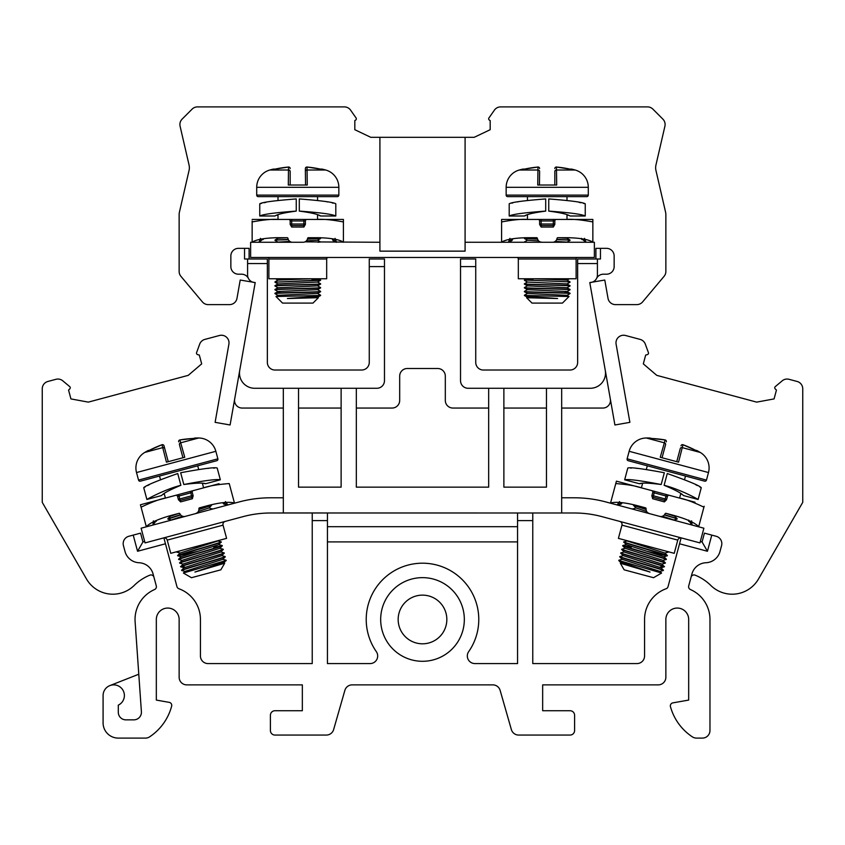 <?xml version="1.0" encoding="UTF-8"?>
<svg xmlns="http://www.w3.org/2000/svg" width="845" height="845" viewBox="0 0 845 845"><rect width="100%" height="100%" fill="white"/><g stroke="black" fill="none" stroke-linecap="round" stroke-linejoin="round"><path stroke-width="1.27" d="M379.912 242.261L304.95 241.871M307.01 240.043L307.4 239.23M252.148 220.967L252.148 242.103C256.785 239.357 265.478 237.889 278.216 237.698L287.194 237.698A0.76 0.76 0 0 1 287.934 238.353A4.563 4.563 0 0 0 292.454 242.261L303.101 242.261A4.563 4.563 0 0 0 307.622 238.353A0.76 0.76 0 0 1 308.372 237.698A0.76 0.76 0 0 0 307.622 238.343A0.76 0.76 0 0 1 308.372 237.698L317.34 237.698C330.12 237.899 338.813 239.367 343.408 242.103L343.408 242.261M292.454 242.261L250.627 242.261L250.627 257.471L594.373 257.471L594.373 242.261L465.088 242.261M557.732 237.698L566.984 238.29L568.072 237.698M537.568 239.146L524.428 238.491L527.47 240.244L538.645 240.899M555.186 241.416L566.974 242.092M524.407 238.459L537.483 238.85M556.792 239.378L570.016 240.043L566.963 238.279M527.47 240.181L524.407 241.976L526.974 242.261M570.037 240.075L556.665 239.663M566.963 242.145L570.037 240.36M524.407 283.804L524.407 284.089C522.939 284.723 571.421 285.356 570.037 285.99L570.037 285.705C571.452 285.071 522.918 284.427 524.407 283.804M570.037 281.903L524.407 280.001L570.037 281.903M569.995 282.23L566.974 283.973M524.407 287.606L524.407 287.891C523.055 288.525 571.431 289.159 570.037 289.793L570.037 289.508C571.421 288.863 522.939 288.229 524.407 287.606M524.491 287.553L527.491 285.811M569.984 286.032L566.974 287.775M524.407 291.409L524.407 291.694C523.066 292.328 571.389 292.962 570.037 293.595L570.037 293.31C571.431 292.666 523.055 292.043 524.407 291.409M524.502 291.345L527.481 289.624M566.963 291.578L570.037 289.793M527.46 297.271L557.615 298.538C545.817 297.503 524.829 296.5 524.407 295.496L526.974 295.496L524.407 295.211L527.47 293.426M569.952 293.648L566.963 295.38M524.439 237.698L525.199 237.698M514.52 219.446L501.592 219.446L501.592 221.939L501.592 219.446L527.66 219.446C521.714 218.971 513.031 219.806 501.592 221.939L501.592 242.103C506.187 239.367 514.88 237.899 527.66 237.698L536.628 237.698A0.76 0.76 0 0 1 537.378 238.343A0.76 0.76 0 0 0 536.628 237.698M552.545 242.261A4.563 4.563 0 0 0 557.066 238.353A0.76 0.76 0 0 1 557.816 237.698L566.784 237.698C579.522 237.889 588.215 239.357 592.852 242.103L592.852 221.939C581.318 219.795 572.625 218.961 566.784 219.446L592.852 219.446L592.852 221.939M568.083 237.698L570.005 237.698M546.462 408.05L503.873 408.05M341.126 408.05L298.538 408.05M248.398 278.385A7.605 7.605 0 0 0 241.607 274.202L238.459 274.202A7.605 7.605 0 0 1 230.854 266.597L230.854 255.95A7.605 7.605 0 0 1 238.459 248.345L244.543 248.345L244.543 258.992L247.585 258.992L247.585 274.963A7.605 7.605 0 0 0 255.19 282.568L240.212 280.044L236.98 298.338A7.605 7.605 0 0 1 229.491 304.622L208.208 304.622A7.605 7.605 0 0 1 202.388 301.908L180.914 276.326A7.605 7.605 0 0 1 179.14 271.435L179.14 214.746A12.168 12.168 0 0 1 179.457 212.01L189.048 170.468A12.168 12.168 0 0 0 189.048 164.997L180.091 126.211A7.605 7.605 0 0 1 182.119 119.124L192.121 109.121A7.605 7.605 0 0 1 197.498 106.892L344.359 106.892A7.605 7.605 0 0 1 350.59 110.135L356.062 117.951A1.521 1.521 0 0 1 355.576 120.138L354.815 120.581L354.815 129.707L370.786 137.312L379.912 137.312L379.912 251.145L465.088 251.145L465.088 137.312L474.214 137.312L490.184 129.707L490.184 120.581L489.424 120.138A1.521 1.521 0 0 1 488.938 117.951L494.409 110.135A7.605 7.605 0 0 1 500.641 106.892L647.502 106.892A7.605 7.605 0 0 1 652.879 109.121L662.881 119.124A7.605 7.605 0 0 1 664.909 126.211L655.952 164.997A12.168 12.168 0 0 0 655.952 170.468L665.543 212.01A12.168 12.168 0 0 1 665.86 214.746L665.86 271.435A7.605 7.605 0 0 1 664.086 276.326L642.612 301.908A7.605 7.605 0 0 1 636.792 304.622L615.509 304.622A7.605 7.605 0 0 1 608.02 298.338L604.788 280.044L589.81 282.568A7.605 7.605 0 0 0 597.415 274.963L597.415 258.992L600.457 258.992L600.457 248.345L606.541 248.345A7.605 7.605 0 0 1 614.146 255.95L614.146 266.597A7.605 7.605 0 0 1 606.541 274.202L603.393 274.202A7.605 7.605 0 0 0 596.602 278.385M561.671 408.05L602.855 408.05A7.605 7.605 0 0 0 610.343 399.125L614.906 424.982L629.884 422.342L616.1 344.168A7.605 7.605 0 0 1 625.553 335.497L640.151 339.405A7.605 7.605 0 0 1 645.327 344.158L648.411 352.618A1.521 1.521 0 0 1 647.376 354.604L645.675 355.058L643.32 363.878L656.776 375.36L756.676 402.125L774.073 398.914L776.439 390.094L775.192 388.858A1.521 1.521 0 0 1 775.287 386.619L782.195 380.831A7.605 7.605 0 0 1 789.05 379.31L797.11 381.465A7.605 7.605 0 0 1 802.75 388.816L802.75 502.352L758.504 578.994A30.42 30.42 0 0 1 710.803 585.448A47.774 47.774 0 0 0 695.129 575.16A3.042 3.042 0 0 0 691.052 577.188M597.415 258.992L577.642 258.992L577.642 362.42A7.605 7.605 0 0 1 570.037 370.025L483.34 370.025A7.605 7.605 0 0 1 475.735 362.42L475.735 266.597L460.525 266.597L460.525 380.672A7.605 7.605 0 0 0 468.13 388.277L590.306 388.277A15.21 15.21 0 0 0 605.284 370.427L610.343 399.125M153.948 577.188A3.042 3.042 0 0 0 149.871 575.16A47.774 47.774 0 0 0 134.197 585.448A30.42 30.42 0 0 1 86.496 578.994L42.25 502.352L42.25 388.816A7.605 7.605 0 0 1 47.89 381.465L55.95 379.31A7.605 7.605 0 0 1 62.805 380.831L69.712 386.619A1.521 1.521 0 0 1 69.808 388.858L68.561 390.094L70.927 398.914L88.324 402.125L188.224 375.36L201.68 363.878L199.325 355.058L197.624 354.604A1.521 1.521 0 0 1 196.589 352.618L199.673 344.158A7.605 7.605 0 0 1 204.849 339.405L219.446 335.497A7.605 7.605 0 0 1 228.9 344.168L215.116 422.342L230.093 424.982L234.656 399.125A7.605 7.605 0 0 0 242.145 408.05L283.328 408.05M234.656 399.125L239.716 370.427A15.21 15.21 0 0 0 254.694 388.277L376.87 388.277A7.605 7.605 0 0 0 384.475 380.672L384.475 266.597L369.265 266.597L369.265 362.42A7.605 7.605 0 0 1 361.66 370.025L274.963 370.025A7.605 7.605 0 0 1 267.358 362.42L267.358 258.992L247.585 258.992M524.439 219.446L527.449 219.446L527.449 214.82M488.663 408.05L452.92 408.05A7.605 7.605 0 0 1 445.315 400.445L445.315 376.109A7.605 7.605 0 0 0 437.71 368.504L407.29 368.504A7.605 7.605 0 0 0 399.685 376.109L399.685 400.445A7.605 7.605 0 0 1 392.08 408.05L356.337 408.05M320.561 237.698L319.801 237.698M320.561 219.446L317.551 219.446L317.551 214.82M278.005 214.82L278.005 219.446L274.995 219.446M276.917 237.698L274.995 237.698M566.995 214.82L566.995 219.446L570.005 219.446M546.462 388.277L546.462 487.142L503.873 487.142L503.873 388.277M488.663 388.277L488.663 487.142L356.337 487.142L356.337 388.277M341.126 388.277L341.126 487.142L298.538 487.142L298.538 388.277M270.664 513L283.328 512.978L283.328 497.789L270.664 497.789A121.68 121.68 0 0 0 239.167 501.941L141.115 528.209L145.055 542.902L243.106 516.622A106.47 106.47 0 0 1 270.664 513L517.562 513L501.592 513L517.562 513L517.562 663.578L474.922 663.578A7.605 7.605 0 0 1 468.679 651.632A56.277 56.277 0 0 0 385.119 577.399A56.277 56.277 0 0 0 376.321 651.632A7.605 7.605 0 0 1 370.078 663.578L327.438 663.578L327.438 520.604L312.228 520.604L312.228 663.578L208.039 663.578A7.605 7.605 0 0 1 200.434 655.973L200.434 619.469A32.701 32.701 0 0 0 178.855 588.722A3.042 3.042 0 0 1 176.954 586.641L165.462 543.779L137.555 551.267L133.225 535.107L128.81 536.279A7.605 7.605 0 0 0 123.433 545.595L125.007 551.479A15.21 15.21 0 0 0 139.055 562.738A15.21 15.21 0 0 1 153.093 573.998L156.293 585.955A3.042 3.042 0 0 1 154.582 589.525A32.701 32.701 0 0 0 135.115 621.751L141.4 711.722A7.605 7.605 0 0 1 133.816 719.855L125.905 719.855A7.605 7.605 0 0 1 118.3 712.25L118.3 705.142A10.647 10.647 0 0 0 112.174 684.989A10.647 10.647 0 0 0 103.09 695.519L103.09 722.897A15.21 15.21 0 0 0 118.3 738.107L145.424 738.107A7.605 7.605 0 0 0 149.628 736.84A53.235 53.235 0 0 0 171.651 706.135A3.042 3.042 0 0 0 169.243 702.364L156.325 700.082L156.325 619.469A11.408 11.408 0 0 1 167.732 608.062A11.408 11.408 0 0 1 179.14 619.469L179.14 677.268A7.605 7.605 0 0 0 186.745 684.872L302.341 684.872L302.341 710.729L274.963 710.729A4.563 4.563 0 0 0 270.4 715.293L270.4 730.502A4.563 4.563 0 0 0 274.963 735.065L326.328 735.065A7.605 7.605 0 0 0 333.638 729.552L344.866 690.386A7.605 7.605 0 0 1 352.185 684.872L492.815 684.872A7.605 7.605 0 0 1 500.134 690.386L511.362 729.552A7.605 7.605 0 0 0 518.672 735.065L570.037 735.065A4.563 4.563 0 0 0 574.6 730.502L574.6 715.293A4.563 4.563 0 0 0 570.037 710.729L542.659 710.729L542.659 684.872L658.255 684.872A7.605 7.605 0 0 0 665.86 677.268L665.86 619.469A11.408 11.408 0 0 1 677.268 608.062A11.408 11.408 0 0 1 688.675 619.469L688.675 700.082L672.852 702.871A3.042 3.042 0 0 0 670.455 706.684A53.235 53.235 0 0 0 692.33 736.84A7.605 7.605 0 0 0 696.534 738.107L702.364 738.107A7.605 7.605 0 0 0 709.969 730.502L709.969 619.469A32.701 32.701 0 0 0 690.418 589.525A3.042 3.042 0 0 1 688.707 585.955L691.907 573.998A15.21 15.21 0 0 1 705.945 562.738A15.21 15.21 0 0 0 719.993 551.479L721.567 545.595A7.605 7.605 0 0 0 716.19 536.279L711.775 535.107L707.445 551.267L679.538 543.779L668.046 586.641A3.042 3.042 0 0 1 666.145 588.722A32.701 32.701 0 0 0 644.566 619.469L644.566 655.973A7.605 7.605 0 0 1 636.961 663.578L532.772 663.578L532.772 520.604L517.562 520.604M517.562 513L574.336 513A106.47 106.47 0 0 1 601.894 516.622L699.945 542.902L703.885 528.209L659.734 516.38A4.563 4.563 0 0 0 665.099 513.771A0.76 0.76 0 0 1 665.997 513.337L674.659 515.651C686.911 519.136 694.928 522.801 698.699 526.657L698.657 526.805M206.518 487.069L203.603 487.84L202.409 483.372M164.215 493.607L165.409 498.085L162.504 498.856M680.785 493.607L679.591 498.085L682.496 498.856M638.482 487.069L641.397 487.84L642.591 483.372M327.438 513L343.408 513L327.438 513L327.438 520.604M283.328 388.277L283.328 512.957L574.336 513M532.772 513L532.772 520.604M464.327 619.469A41.828 41.828 0 0 0 422.5 577.642A41.828 41.828 0 0 0 380.672 619.469A41.828 41.828 0 0 0 422.5 661.297A41.828 41.828 0 0 0 464.327 619.469M446.836 619.469A24.336 24.336 0 0 0 422.5 595.134A24.336 24.336 0 0 0 398.164 619.469A24.336 24.336 0 0 0 422.5 643.805A24.336 24.336 0 0 0 446.836 619.469M605.284 370.427L589.81 282.684M255.19 282.684L239.716 370.427M244.543 248.345L249.106 248.345L249.106 258.992M595.894 258.992L595.894 248.345L600.457 248.345M460.525 266.597L460.525 258.992L475.735 258.992L475.735 266.597M369.265 266.597L369.265 258.992L384.475 258.992L384.475 266.597M109.839 685.612L138.781 674.226M707.445 551.267L702.068 541.951L704.434 533.132L711.775 535.107M702.068 541.951L700.325 541.487M679.538 543.779L681.123 537.853M659.734 516.38L605.833 501.941A121.68 121.68 0 0 0 574.336 497.789L561.671 497.789L561.671 512.978L561.671 388.277M179.077 513.316L170.31 516.263L167.828 518.756L180.429 514.689M198.934 509.493L211.451 505.458L208.968 507.94L198.343 511.457M182.499 516.242L171.281 519.96M171.313 520.002L167.912 519.083L180.629 514.943M159.504 476.041L160.434 479.516M197.698 465.806L198.628 469.281M136.52 472.545L138.538 480.087A1.521 1.521 0 0 0 140.407 481.164L216.806 460.694A1.521 1.521 0 0 0 217.873 458.824L215.855 451.293A17.946 17.946 0 0 0 198.681 437.995A104.336 104.336 0 0 0 194.984 438.027L193.209 438.492A103.924 103.924 0 0 0 179.89 439.939L184.749 457.261L166.444 462.162L161.997 444.734A1.521 1.51 -15 0 1 163.993 445.769L164.743 448.6L163.993 445.769A1.521 1.521 0 0 0 161.997 444.734A103.924 103.924 0 0 0 149.734 450.142L147.97 450.617A104.336 104.336 0 0 0 144.748 452.445A17.946 17.946 0 0 0 136.52 472.545L215.855 451.293M144.748 452.445L162.768 447.618A1.521 1.468 -15 0 1 164.743 448.6L168.25 461.676L166.444 462.162M164.743 448.6L163.993 445.769M184.749 457.261L182.942 457.736L179.436 444.66A1.521 1.468 165 0 1 180.661 442.822L198.681 437.995M179.89 439.939A1.521 1.51 165 0 0 178.675 441.829L178.675 441.829A1.521 1.521 0 0 1 179.89 439.939L193.262 438.492L179.89 439.939M161.997 444.734L149.692 450.163L161.997 444.734M209.972 509.757L212.327 508.796M217.809 540.937L221.232 541.867L218.802 544.676L181.136 556.675L178.654 559.158M180.851 550.634L176.742 552.123L180.165 553.053M213.774 547.243L222.288 545.828C223.893 546.05 177.175 559.232 178.707 559.474L182.129 560.393M197.55 551.405L177.756 555.82L181.136 556.728M221.232 541.867C222.774 542.11 176.056 555.292 177.651 555.514L177.725 555.799C176.151 555.566 222.89 542.384 221.305 542.152M222.214 545.543C223.798 545.775 177.059 558.957 178.633 559.189L178.791 559.496M223.207 549.218L223.281 549.493C224.854 549.725 178.2 562.886 179.689 563.14L179.615 562.865C178.084 562.622 224.802 549.44 223.207 549.218L219.785 548.289M224.094 552.862L220.756 551.965M180.598 566.541C179.108 566.277 225.763 553.126 224.189 552.894L224.263 553.169C225.731 553.433 179.172 566.562 180.682 566.815L183.112 564.016L220.777 552.017L223.249 549.525M179.795 563.171L183.133 564.069M225.066 556.538L221.739 555.64L184.073 567.713M225.171 556.559L225.245 556.844C226.703 557.109 180.196 570.227 181.664 570.491L181.59 570.206C180.08 569.952 226.64 556.823 225.171 556.559M184.104 567.745L180.682 566.815M224.601 563.224L194.941 572.054C206.074 567.998 226.08 561.598 226.228 560.52L223.745 561.186L226.154 560.235L222.731 559.305M198.934 509.186L211.472 505.426M217.841 540.98L180.154 553L177.672 555.482M170.764 553.327L226.597 538.371L223.048 525.146L167.225 540.113L170.764 553.327M163.888 537.885A3.042 3.042 -105 0 1 167.225 540.113M225.203 521.428A3.042 3.042 75 0 0 223.048 525.146M163.877 537.853L165.462 543.779M144.675 541.487L142.932 541.951L137.555 551.267M142.932 541.951L140.566 533.132L133.225 535.107M222.277 545.859L219.795 548.331L182.129 560.341L179.636 562.833M223.745 561.186L183.407 573.026L185.076 571.357L222.742 559.358L225.224 556.876M183.407 573.047L191.466 577.705L220.851 569.826L224.654 563.245L223.714 562.981M223.745 563.023L194.941 572.054M223.724 563.034L226.154 560.235M219.035 483.71L203.402 487.903C209.021 485.907 217.63 484.46 229.227 483.562L234.445 503.028C229.301 501.581 220.524 502.416 208.123 505.532L199.462 507.856A0.76 0.76 0 0 0 198.902 508.669A0.76 0.76 0 0 1 199.462 507.856A0.76 0.76 0 0 0 198.902 508.669A4.563 4.563 0 0 1 195.554 513.623L197.244 512.767M185.266 516.38A4.563 4.563 0 0 1 179.9 513.771A0.76 0.76 0 0 0 179.003 513.337L170.341 515.651C158.089 519.136 150.072 522.801 146.301 526.657L141.083 507.18C151.667 502.12 159.842 499.068 165.62 498.022L140.428 504.771L141.083 507.18M140.83 506.239L140.428 504.771L149.987 502.215L140.428 504.771M203.402 487.903L193.325 490.596A1.521 1.521 0 0 0 192.248 492.466L193.146 495.793L192.354 498.73L180.598 501.888L178.453 499.733L177.556 496.395A1.521 1.521 0 0 0 175.697 495.328L193.325 490.596M175.697 495.328L165.62 498.022M152.924 501.423L149.987 502.215L152.924 501.423M225.425 501.571L227.875 504.961L222.668 502.701L224.062 504.285M225.224 504.877L225.858 505.035M227.263 505.078L227.875 504.961M179.689 513.485L179.003 513.337A0.76 0.76 75 0 1 179.246 513.306M179.911 513.802L180.334 514.563M180.492 514.774L181.052 515.376M198.765 510.475L198.924 509.577M193.04 495.402L191.561 495.793L191.963 497.261A1.521 1.521 0 0 0 193.04 495.402A1.521 1.521 0 0 1 191.963 497.261L180.207 500.409A1.521 1.521 0 0 1 178.348 499.342L191.561 495.793L190.78 492.857L192.248 492.466M180.598 501.888L179.024 496.004L190.78 492.857L190.389 491.389M153.621 522.358L153.325 524.745M156.272 521.354L156.325 520.478L152.945 525.041L153.389 520.869M665.923 513.316L674.69 516.263L677.172 518.756L664.571 514.689M646.066 509.493L633.549 505.458L636.031 507.94L646.657 511.457M662.501 516.242L673.718 519.96M633.528 505.426L646.066 509.186M632.673 508.796L635.028 509.757M677.194 518.788L664.371 514.943M677.056 519.094L673.687 520.002M627.191 540.937L623.768 541.867L626.198 544.676L663.864 556.675L666.346 559.158M668.11 551.69L664.149 550.634M664.835 553.053L668.258 552.123M623.768 541.867C622.226 542.11 668.944 555.292 667.349 555.514L667.275 555.799C668.849 555.566 622.11 542.384 623.694 542.152M647.45 551.405L667.244 555.82L663.864 556.728M622.786 545.543L622.712 545.828C621.107 546.05 667.825 559.232 666.293 559.474L666.367 559.189C667.941 558.957 621.202 545.775 622.786 545.543L631.226 547.243M621.793 549.218L621.719 549.493C620.145 549.725 666.8 562.886 665.311 563.14L665.385 562.865C666.916 562.622 620.198 549.44 621.793 549.218L625.215 548.289M666.209 559.496L662.871 560.393M664.402 566.541C665.892 566.277 619.237 553.126 620.811 552.894L620.737 553.169C619.269 553.433 665.828 566.562 664.318 566.815L661.888 564.016L624.223 552.017L621.751 549.525M620.906 552.862L624.244 551.965M665.205 563.171L661.867 564.069M619.829 556.559L619.755 556.844C618.297 557.109 664.804 570.227 663.336 570.491L663.409 570.206C664.92 569.952 618.36 556.823 619.829 556.559M619.934 556.538L623.261 555.64L660.927 567.713M660.896 567.745L664.318 566.815M618.772 560.52L621.255 561.186L618.772 560.52C618.92 561.598 638.926 567.998 650.058 572.054L621.276 563.045L618.772 560.52M616.417 481.154L625.965 483.71L616.417 481.154L615.773 483.562L616.417 481.154L641.598 487.903C635.979 485.907 627.37 484.46 615.773 483.562L610.555 503.028C615.699 501.581 624.476 502.416 636.876 505.532L645.538 507.856A0.76 0.76 0 0 1 646.098 508.669A0.76 0.76 0 0 0 645.538 507.856M704.17 506.239L698.699 526.657M691.379 522.358L691.675 524.745M688.728 521.354L688.675 520.478L692.055 525.041L691.611 520.869M641.598 487.903L651.675 490.596A1.521 1.521 0 0 1 652.752 492.466L651.854 495.793L652.646 498.73L664.402 501.888L666.547 499.733L667.444 496.395A1.521 1.521 0 0 1 669.303 495.328L695.012 502.215M703.917 507.18C693.333 502.12 685.158 499.068 679.38 498.022M647.756 512.767L649.446 513.623A4.563 4.563 0 0 1 646.098 508.679M669.303 495.328L651.675 490.596M685.496 476.041L684.566 479.516M647.302 465.806L646.372 469.281M708.48 472.545L706.462 480.087A1.521 1.521 0 0 1 704.593 481.164L628.194 460.694A1.521 1.521 0 0 1 627.127 458.824L629.145 451.293A17.946 17.946 0 0 1 646.319 437.995L664.339 442.822L660.251 457.261L678.556 462.162L683.003 444.734A103.924 103.924 0 0 1 695.266 450.142L697.03 450.617A104.336 104.336 0 0 1 700.251 452.445A17.946 17.946 0 0 1 708.48 472.545L629.145 451.293M678.556 462.162L676.75 461.676L680.257 448.6A1.521 1.468 -165 0 1 682.232 447.618L700.251 452.445M660.251 457.261L662.057 457.736L665.564 444.66A1.521 1.468 15 0 0 664.339 442.822L665.11 439.939A1.521 1.51 15 0 1 666.325 441.829A1.521 1.521 0 0 0 665.11 439.939L651.738 438.492L665.11 439.939A103.924 103.924 0 0 0 651.791 438.492L650.016 438.027A104.336 104.336 0 0 0 646.319 437.995M683.003 444.734A1.521 1.51 -165 0 0 681.007 445.769A1.521 1.521 0 0 1 683.003 444.734L695.308 450.163L683.003 444.734M664.402 501.888L664.793 500.409A1.521 1.521 0 0 0 666.652 499.342L651.96 495.402A1.521 1.521 0 0 0 653.037 497.261L664.793 500.409L665.976 496.004L652.752 492.466M654.611 491.389L653.037 497.261A1.521 1.521 0 0 1 651.96 495.402M619.575 501.571L617.125 504.961L622.332 502.701L620.938 504.285M619.776 504.877L619.142 505.035M617.737 505.078L617.125 504.961M665.089 513.802L664.666 514.563M664.508 514.774L663.948 515.376M646.235 510.475L646.076 509.577M665.997 513.337A0.76 0.76 105 0 0 665.754 513.306A0.76 0.76 105 0 1 665.997 513.337L665.311 513.485M627.159 540.98L664.846 553L667.328 555.482M681.112 537.885A3.042 3.042 105 0 0 677.774 540.113L674.236 553.327L618.403 538.371L621.952 525.146A3.042 3.042 -75 0 0 619.797 521.428M622.723 545.859L625.205 548.331L662.871 560.341L665.364 562.833M619.776 556.876L622.247 559.358L659.924 571.357L661.593 573.047L653.534 577.705L624.149 569.826L620.346 563.245L650.058 572.054M621.255 561.186L661.593 573.047M620.399 563.224L621.286 562.981M465.088 137.312L379.912 137.312M267.358 257.471A1.521 1.521 0 0 1 268.879 258.992L268.879 278.765L326.677 278.765L326.677 258.992L268.879 258.992M328.198 257.471A1.521 1.521 0 0 0 326.677 258.992M577.642 257.471A1.521 1.521 0 0 0 576.121 258.992L576.121 278.765L518.323 278.765L518.323 258.992A1.521 1.521 0 0 0 516.802 257.471M307.517 238.85L320.593 238.459M288.208 239.378L274.984 240.043L278.037 238.279L276.928 237.698M274.963 240.075L288.335 239.663M307.432 239.146L320.572 238.491L317.53 240.244L306.355 240.899M320.593 280.001L274.963 282.188L320.572 280.318L312.006 279.452M320.593 283.804L320.593 284.089C322.061 284.723 273.579 285.356 274.963 285.99L274.963 285.705C273.548 285.071 322.082 284.427 320.593 283.804M320.593 287.606L320.593 287.891C321.945 288.525 273.569 289.159 274.963 289.793L274.963 289.508C273.579 288.863 322.061 288.229 320.593 287.606M274.963 293.31L274.963 293.595C273.611 292.962 321.934 292.328 320.593 291.694L320.593 291.409C321.945 292.043 273.569 292.666 274.963 293.31M287.268 237.698L278.037 238.279M289.814 241.416L278.026 242.092M274.963 240.36L278.037 242.145M305.383 168.546L305.383 168.546A1.521 1.521 0 0 1 307.041 167.035L320.339 169.095L307.041 167.035A1.521 1.51 180 0 0 305.383 168.546L305.383 171.482A1.521 1.468 180 0 1 307.041 170.014L325.705 170.014A104.336 104.336 0 0 0 322.114 169.084L320.287 169.084A103.924 103.924 0 0 0 307.041 167.035L307.253 185.023L288.303 185.023L288.515 167.035A103.924 103.924 0 0 0 275.269 169.084L273.442 169.084A104.336 104.336 0 0 0 269.851 170.014A17.946 17.946 0 0 0 256.711 187.315L256.711 195.11A1.521 1.521 0 0 0 258.232 196.631L278.005 196.631L278.005 200.223M258.232 196.631L337.324 196.631L317.551 196.631L317.551 200.223M256.711 195.11L338.845 195.11A1.521 1.521 0 0 1 337.324 196.631M338.845 195.11L338.845 187.315A17.946 17.946 0 0 0 325.705 170.014M269.851 170.014L288.515 170.014A1.521 1.468 0 0 1 290.173 171.482L290.173 185.023L288.303 185.023M290.173 168.546A1.521 1.521 0 0 0 288.515 167.035A1.521 1.51 0 0 1 290.173 168.546L290.173 168.546A1.521 1.521 0 0 0 288.515 167.035L275.216 169.095M305.552 185.023L305.383 171.482M318.026 242.261L320.593 241.976L317.53 240.181M275.005 282.23L278.026 283.973M320.508 287.553L317.509 285.811M275.016 286.032L278.026 287.775M320.498 291.345L317.519 289.624M278.037 291.578L274.963 289.793M318.322 297.693L287.384 298.538C299.183 297.503 320.171 296.5 320.593 295.496L318.026 295.496L320.593 295.211L317.53 293.426M275.047 293.648L278.037 295.38M310.559 278.765L278.026 280.107L274.984 281.871M317.551 282.05L278.016 283.931M317.551 285.853L278.005 287.744M317.551 289.655L278.026 291.514L274.995 293.289M318.026 295.496L275.988 296.521L278.005 295.338M275.988 296.521L282.568 303.101L312.988 303.101L318.364 297.725L317.519 297.229M317.54 293.468L278.037 295.317M317.54 297.271L287.384 298.538M343.408 219.446L343.408 221.939L343.408 219.446L306.904 219.446A1.521 1.521 0 0 0 305.383 220.967L305.383 224.421L303.862 227.051L291.694 227.051L290.173 224.421L290.173 220.967A1.521 1.521 0 0 0 288.652 219.446L306.904 219.446M288.652 219.446L252.148 219.446M317.34 219.446C323.286 218.971 331.969 219.806 343.408 221.939L343.408 242.103M335.074 238.353L336.563 242.261L332.117 238.734L333.057 240.614M334.018 241.49L334.588 241.818M335.94 242.219L336.563 242.261M252.148 221.939C263.682 219.795 272.375 218.961 278.216 219.446M287.807 238.026L287.184 237.698A0.76 0.76 90 0 1 287.427 237.741M287.944 238.385L288.156 239.23M291.694 227.051L291.694 225.53L303.862 225.53A1.521 1.521 0 0 0 305.383 224.01L303.862 224.01L303.862 220.967L305.383 220.967M290.173 220.967L291.694 220.967L291.694 225.53A1.521 1.521 0 0 1 290.173 224.01L303.862 224.01L303.862 227.051M260.334 239.843L259.426 242.071M263.154 239.568L263.439 238.734L258.992 242.261L260.492 238.353M532.994 279.452L524.407 280.001M534.441 278.765L566.974 280.107L570.016 281.871M527.449 282.05L566.984 283.931M527.449 285.853L566.995 287.744M527.449 289.655L566.974 291.514L570.005 293.289M527.46 293.468L566.995 295.338M526.974 295.496L569.012 296.521L562.432 303.101L532.012 303.101L526.636 297.725L557.615 298.538M566.963 295.327L569.012 296.521M526.678 297.693L527.481 297.229M540.05 241.871L541.898 242.261A4.563 4.563 0 0 1 537.378 238.353M537.99 240.043L537.6 239.23M557.056 238.385L556.844 239.23M527.66 219.446L538.096 219.446A1.521 1.521 0 0 1 539.617 220.967L539.617 224.421L541.138 227.051L553.306 227.051L554.827 224.421L554.827 220.967A1.521 1.521 0 0 1 556.348 219.446L566.784 219.446M592.852 220.967L592.852 219.446M556.348 219.446L538.096 219.446M539.448 185.023L539.617 171.482A1.521 1.468 0 0 0 537.959 170.014L519.295 170.014A104.336 104.336 0 0 1 522.886 169.084L524.713 169.084A103.924 103.924 0 0 1 537.959 167.035L537.747 185.023L556.697 185.023L556.485 170.014L575.149 170.014A17.946 17.946 0 0 1 588.289 187.315L588.289 195.11A1.521 1.521 0 0 1 586.768 196.631L566.995 196.631L566.995 200.223M586.768 196.631L507.676 196.631L527.449 196.631L527.449 200.223M588.289 195.11L506.155 195.11A1.521 1.521 0 0 0 507.676 196.631M506.155 195.11L506.155 187.315A17.946 17.946 0 0 1 519.295 170.014M556.697 185.023L554.827 185.023L554.827 171.482A1.521 1.468 180 0 1 556.485 170.014L556.485 167.035A103.924 103.924 0 0 1 569.731 169.084L571.558 169.084A104.336 104.336 0 0 1 575.149 170.014M556.485 167.035L569.784 169.095L556.485 167.035A1.521 1.51 180 0 0 554.827 168.546L554.827 168.546A1.521 1.521 0 0 1 556.485 167.035L556.485 167.035A1.521 1.521 0 0 0 554.827 168.546M539.617 168.546L539.617 168.546A1.521 1.521 0 0 0 537.959 167.035L537.959 167.035A1.521 1.51 0 0 1 539.617 168.546M553.306 227.051L553.306 225.53A1.521 1.521 0 0 0 554.827 224.01L539.617 224.01A1.521 1.521 0 0 0 541.138 225.53L553.306 225.53L553.306 220.967L539.617 220.967M541.138 227.051L541.138 219.446M509.926 238.353L508.436 242.261L512.883 238.734L511.943 240.614M510.982 241.49L510.412 241.818M509.06 242.219L508.436 242.261M584.666 239.843L585.574 242.071M581.846 239.568L581.561 238.734L586.007 242.261L584.508 238.353M557.816 237.698A0.76 0.76 90 0 0 557.573 237.741A0.76 0.76 90 0 1 557.816 237.698L557.193 238.026M312.228 520.604L312.228 513M517.562 526.688L327.438 526.688M327.438 541.898L517.562 541.898M180.672 472.756L183.819 484.512L180.672 472.756M177.735 473.538L180.883 485.294L177.735 473.538C156.652 480.974 145.319 485.706 143.734 487.713L145.382 486.794M204.078 483.541L205.652 483.72L220.344 479.791L217.197 468.035C214.82 467.084 202.642 468.658 180.661 472.746M146.882 499.469C146.523 499.532 164.141 489.582 180.872 485.283L180.872 485.283C169.866 489.878 163.434 493.29 161.575 495.54L146.882 499.469L143.734 487.713M205.652 483.72C202.927 482.706 195.649 482.97 183.819 484.512C204.49 480.541 216.669 478.967 220.344 479.791M163.159 494.357L164.11 493.681M147.611 485.579L149.385 484.65M207.469 468.394L208.842 468.31M213.5 468.098L214.482 468.077M664.328 472.756L661.181 484.491L664.328 472.756M640.837 483.551L639.348 483.72C642.073 482.706 649.351 482.97 661.181 484.512L661.181 484.512C640.51 480.541 628.331 478.967 624.656 479.791L627.803 468.035C630.18 467.084 642.358 468.658 664.339 472.746M667.265 473.538L664.117 485.294L667.265 473.538C688.348 480.974 699.681 485.706 701.265 487.713L699.618 486.794M698.118 499.469L683.425 495.54C681.566 493.29 675.134 489.878 664.117 485.294C680.859 489.582 698.477 499.532 698.118 499.469L701.265 487.713M697.389 485.579L695.615 484.65M637.531 468.394L636.158 468.31M631.5 468.098L630.518 468.077M681.841 494.357L680.89 493.681M639.348 483.72L624.656 479.791M299.299 198.934L299.299 211.102L299.299 198.934C321.586 200.656 333.754 202.293 335.803 203.825L335.803 215.993C332.455 214.25 320.287 212.613 299.299 211.092C311.129 212.676 318.227 214.313 320.593 215.993L335.803 215.993M296.257 198.934L296.257 211.102L296.257 198.934C273.97 200.656 261.802 202.293 259.753 203.825L261.58 203.36M259.753 215.993C263.101 214.25 275.269 212.613 296.257 211.092L296.257 211.092C284.427 212.676 277.329 214.313 274.963 215.993L259.753 215.993L259.753 203.825M276.801 215.274L277.889 214.862M319.125 215.412L320.593 215.993M264.041 202.768L266.006 202.325M326.307 201.659L327.659 201.934M332.212 202.927L333.173 203.159M545.701 198.934L545.701 211.092L545.701 198.934C523.414 200.656 511.246 202.293 509.197 203.825L509.197 215.993C512.545 214.25 524.713 212.613 545.701 211.092L545.701 211.102C533.871 212.676 526.773 214.313 524.407 215.993L509.197 215.993M548.743 198.934L548.743 211.102L548.743 198.934C571.03 200.656 583.198 202.293 585.247 203.825L583.42 203.36M585.247 215.993L570.037 215.993C567.671 214.313 560.573 212.676 548.743 211.102C569.731 212.613 581.899 214.25 585.247 215.993L585.247 203.825M580.959 202.768L578.994 202.325M518.693 201.659L517.341 201.934M512.788 202.927L511.827 203.159M568.199 215.274L567.111 214.862M525.875 215.412L524.407 215.993M247.585 263.555L267.358 263.555M577.642 263.555L597.415 263.555M138.538 480.087L217.873 458.824M182.932 566.499L185.182 567.206M177.556 496.395L179.024 496.004L178.633 494.536M191.963 497.261L192.354 498.73M706.462 480.087L627.127 458.824M666.367 494.536L665.976 496.004L667.444 496.395M653.037 497.261L652.646 498.73M677.774 540.113L621.952 525.146M662.068 566.499L659.818 567.206M576.121 258.992L518.323 258.992M256.711 187.315L338.845 187.315M279.209 291.335L279.959 291.821L278.153 292.983M291.694 219.446L291.694 220.967L303.862 220.967L303.862 219.446M565.791 291.335L565.041 291.821L566.847 292.983M588.289 187.315L506.155 187.315M553.306 219.446L553.306 220.967L554.827 220.967M525.167 237.72L524.428 238.142M170.267 516.316L169.084 515.999M212.454 509.091L208.947 507.887M210.542 504.909L211.356 505.13M221.749 555.693L224.242 553.2M222.182 545.532L218.792 544.624M181.612 570.185L184.094 567.692M185.097 571.421L181.696 570.502M181.221 515.513L181.95 515.999M182.055 516.052L183.08 516.422M634.458 504.909L633.644 505.13M636.053 507.887L632.546 509.091M674.732 516.316L675.915 515.999M688.696 520.087L688.664 520.657M666.325 441.829L666.325 441.829A1.521 1.521 0 0 0 665.11 439.939M663.779 515.513L663.05 515.999M662.945 516.052L661.92 516.422M623.251 555.693L620.758 553.2M659.903 571.421L663.304 570.502M622.269 559.305L618.867 560.214M663.388 570.185L660.906 567.692M626.208 544.624L622.818 545.532M278.417 168.44L288.515 167.035M319.832 237.72L320.572 238.142M275.597 278.765L278.026 280.17M317.519 282.072L320.561 280.308M317.519 285.874L320.561 284.11M317.519 289.677L320.561 287.913M318.48 278.776L320.572 279.98M320.572 283.772L317.53 282.008M274.995 285.673L278.037 283.909M274.995 289.486L278.047 287.722M317.53 293.479L320.572 291.715M317.519 297.282L320.498 295.56M288.251 239.473L288.546 240.064M288.758 240.381L289.349 241.036M289.434 241.121L290.331 241.733M566.974 280.17L569.403 278.765M527.481 282.072L524.439 280.308M527.481 285.874L524.439 284.11M527.481 289.677L524.439 287.913M527.47 293.479L524.428 291.715M527.481 297.282L524.502 295.56M524.428 279.98L526.519 278.776M524.428 283.772L527.47 282.008M570.005 285.673L566.963 283.909M570.005 289.486L566.953 287.722M556.749 239.473L556.454 240.064M556.242 240.381L555.651 241.036M555.566 241.121L554.669 241.733M537.959 167.035L524.66 169.095L537.959 167.035M581.487 238.353L581.603 238.903"/></g></svg>
